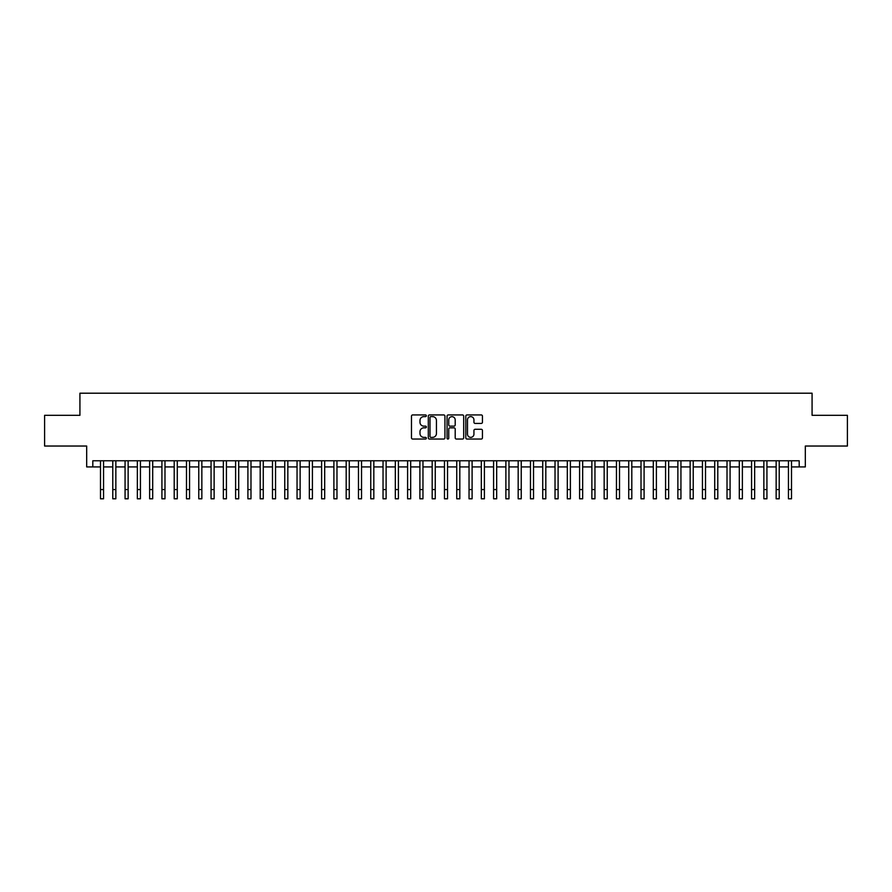 <?xml version="1.0" encoding="UTF-8"?>
<svg xmlns="http://www.w3.org/2000/svg" width="892" height="892" viewBox="0 0 892 892"><rect width="100%" height="100%" fill="white"/><g stroke="black" fill="none" stroke-linecap="round" stroke-linejoin="round"><path stroke-width="1.34" d="M426.343 415.772A0.847 0.847 0 0 0 425.506 414.936L412.684 414.936A1.204 1.204 0 0 0 411.48 416.14L411.48 437.838A1.204 1.204 0 0 0 412.684 439.042L425.506 439.042A0.847 0.847 0 0 0 426.343 438.206A0.847 0.847 0 0 0 425.506 437.359L423.845 437.359A3.858 3.858 0 0 1 419.987 433.501L419.987 431.695A3.858 3.858 0 0 1 423.845 427.837L425.506 427.837A0.847 0.847 0 0 0 426.343 426.989A0.847 0.847 0 0 0 425.506 426.142L423.845 426.142A3.858 3.858 0 0 1 419.987 422.284L419.987 420.478A3.858 3.858 0 0 1 423.845 416.62L425.506 416.62A0.847 0.847 0 0 0 426.343 415.772M481.245 423.432A1.204 1.204 0 0 0 482.449 422.228L482.449 416.14A1.204 1.204 0 0 0 481.245 414.936L467.007 414.936A1.204 1.204 0 0 0 465.802 416.14L465.802 437.838A1.204 1.204 0 0 0 467.007 439.042L481.245 439.042A1.204 1.204 0 0 0 482.449 437.838L482.449 430.49A1.204 1.204 0 0 0 481.245 429.286L475.146 429.286A1.204 1.204 0 0 0 473.942 430.49L473.942 434.136A3.222 3.222 0 0 1 470.72 437.359A3.222 3.222 0 0 1 467.497 434.136L467.497 419.842A3.222 3.222 0 0 1 470.72 416.62A3.222 3.222 0 0 1 473.942 419.842L473.942 422.228A1.204 1.204 0 0 0 475.146 423.432L481.245 423.432M92.813 466.917L92.813 460.774L799.187 460.774L799.187 466.917L805.32 466.917L805.32 446.033L847.4 446.033L847.4 415.315L812.077 415.315L812.077 393.205L79.923 393.205L79.923 415.315L44.6 415.315L44.6 446.033L86.68 446.033L86.68 466.917L100.495 466.917M444.941 416.14A1.204 1.204 0 0 0 443.737 414.936L429.509 414.936A1.204 1.204 0 0 0 428.305 416.14L428.305 437.838A1.204 1.204 0 0 0 429.509 439.042L443.737 439.042A1.204 1.204 0 0 0 444.941 437.838L444.941 416.14M448.263 414.936L462.491 414.936A1.204 1.204 0 0 1 463.695 416.14L463.695 437.838A1.204 1.204 0 0 1 462.491 439.042L456.403 439.042A1.204 1.204 0 0 1 455.199 437.838L455.199 429.041A1.204 1.204 0 0 0 453.983 427.837L449.947 427.837A1.204 1.204 0 0 0 448.743 429.041L448.743 438.206A0.847 0.847 0 0 1 447.895 439.042A0.847 0.847 0 0 1 447.059 438.206L447.059 416.14A1.204 1.204 0 0 1 448.263 414.936M103.561 466.917L112.782 466.917M115.849 466.917L125.07 466.917M128.136 466.917L137.346 466.917M140.423 466.917L149.633 466.917M152.699 466.917L161.92 466.917M164.987 466.917L174.208 466.917M177.274 466.917L186.484 466.917M189.561 466.917L198.771 466.917M201.848 466.917L211.058 466.917M214.125 466.917L223.346 466.917M226.412 466.917L235.622 466.917M238.699 466.917L247.909 466.917M250.986 466.917L260.196 466.917M263.263 466.917L272.484 466.917M275.55 466.917L284.76 466.917M287.837 466.917L297.047 466.917M300.125 466.917L309.334 466.917M312.401 466.917L321.622 466.917M324.688 466.917L333.898 466.917M336.975 466.917L346.185 466.917M349.263 466.917L358.473 466.917M361.539 466.917L370.76 466.917M373.826 466.917L383.036 466.917M386.113 466.917L395.323 466.917M398.401 466.917L407.611 466.917M410.677 466.917L419.898 466.917M422.964 466.917L432.185 466.917M435.251 466.917L444.461 466.917M447.539 466.917L456.749 466.917M459.815 466.917L469.036 466.917M472.102 466.917L481.323 466.917M484.389 466.917L493.599 466.917M496.677 466.917L505.887 466.917M508.964 466.917L518.174 466.917M521.24 466.917L530.461 466.917M533.528 466.917L542.737 466.917M545.815 466.917L555.025 466.917M558.102 466.917L567.312 466.917M570.378 466.917L579.599 466.917M582.666 466.917L591.875 466.917M594.953 466.917L604.163 466.917M607.24 466.917L616.45 466.917M619.516 466.917L628.737 466.917M631.804 466.917L641.014 466.917M644.091 466.917L653.301 466.917M656.378 466.917L665.588 466.917M668.654 466.917L677.875 466.917M680.942 466.917L690.152 466.917M693.229 466.917L702.439 466.917M705.516 466.917L714.726 466.917M717.792 466.917L727.013 466.917M730.08 466.917L739.301 466.917M742.367 466.917L751.577 466.917M754.654 466.917L763.864 466.917M766.93 466.917L776.152 466.917M779.218 466.917L788.439 466.917M791.505 466.917L799.187 466.917M430.836 416.62A0.847 0.847 0 0 0 429.989 417.467L429.989 436.511A0.847 0.847 0 0 0 430.836 437.359L432.587 437.359A3.858 3.858 0 0 0 436.444 433.501L436.444 420.478A3.858 3.858 0 0 0 432.587 416.62L430.836 416.62M455.199 419.909A3.222 3.222 0 0 0 451.965 416.675A3.222 3.222 0 0 0 448.743 419.909L448.743 424.938A1.204 1.204 0 0 0 449.947 426.142L453.983 426.142A1.204 1.204 0 0 0 455.199 424.938L455.199 419.909M100.495 489.574L103.561 489.574L103.561 498.795L100.495 498.795L100.495 460.774M103.561 489.574L103.561 460.774M112.782 498.795L115.849 498.795L112.782 498.795L112.782 460.774M115.849 498.795L115.849 460.774M125.07 498.795L128.136 498.795L125.07 498.795L125.07 460.774M128.136 498.795L128.136 460.774M137.346 498.795L140.423 498.795L137.346 498.795L137.346 460.774M140.423 498.795L140.423 460.774M149.633 498.795L152.699 498.795L149.633 498.795L149.633 460.774M152.699 498.795L152.699 460.774M161.92 498.795L164.987 498.795L161.92 498.795L161.92 460.774M164.987 498.795L164.987 460.774M174.208 498.795L177.274 498.795L174.208 498.795L174.208 460.774M177.274 498.795L177.274 460.774M186.484 498.795L189.561 498.795L186.484 498.795L186.484 460.774M189.561 498.795L189.561 460.774M198.771 498.795L201.848 498.795L198.771 498.795L198.771 460.774M201.848 498.795L201.848 460.774M211.058 498.795L214.125 498.795L211.058 498.795L211.058 460.774M214.125 498.795L214.125 460.774M223.346 498.795L226.412 498.795L223.346 498.795L223.346 460.774M226.412 498.795L226.412 460.774M235.622 498.795L238.699 498.795L235.622 498.795L235.622 460.774M238.699 498.795L238.699 460.774M247.909 498.795L250.986 498.795L247.909 498.795L247.909 460.774M250.986 498.795L250.986 460.774M260.196 498.795L263.263 498.795L260.196 498.795L260.196 460.774M263.263 498.795L263.263 460.774M272.484 498.795L275.55 498.795L272.484 498.795L272.484 460.774M275.55 498.795L275.55 460.774M284.76 498.795L287.837 498.795L284.76 498.795L284.76 460.774M287.837 498.795L287.837 460.774M297.047 498.795L300.125 498.795L297.047 498.795L297.047 460.774M300.125 498.795L300.125 460.774M309.334 498.795L312.401 498.795L309.334 498.795L309.334 460.774M312.401 498.795L312.401 460.774M321.622 498.795L324.688 498.795L321.622 498.795L321.622 460.774M324.688 498.795L324.688 460.774M333.898 498.795L336.975 498.795L333.898 498.795L333.898 460.774M336.975 498.795L336.975 460.774M346.185 498.795L349.263 498.795L346.185 498.795L346.185 460.774M349.263 498.795L349.263 460.774M358.473 498.795L361.539 498.795L358.473 498.795L358.473 460.774M361.539 498.795L361.539 460.774M370.76 498.795L373.826 498.795L370.76 498.795L370.76 460.774M373.826 498.795L373.826 460.774M383.036 498.795L386.113 498.795L383.036 498.795L383.036 460.774M386.113 498.795L386.113 460.774M395.323 498.795L398.401 498.795L395.323 498.795L395.323 460.774M398.401 498.795L398.401 460.774M407.611 498.795L410.677 498.795L407.611 498.795L407.611 460.774M410.677 498.795L410.677 460.774M419.898 498.795L422.964 498.795L419.898 498.795L419.898 460.774M422.964 498.795L422.964 460.774M432.185 498.795L435.251 498.795L432.185 498.795L432.185 460.774M435.251 498.795L435.251 460.774M444.461 498.795L447.539 498.795L444.461 498.795L444.461 460.774M447.539 498.795L447.539 460.774M456.749 498.795L459.815 498.795L456.749 498.795L456.749 460.774M459.815 498.795L459.815 460.774M469.036 498.795L472.102 498.795L469.036 498.795L469.036 460.774M472.102 498.795L472.102 460.774M481.323 498.795L484.389 498.795L481.323 498.795L481.323 460.774M484.389 498.795L484.389 460.774M493.599 498.795L496.677 498.795L493.599 498.795L493.599 460.774M496.677 498.795L496.677 460.774M505.887 498.795L508.964 498.795L505.887 498.795L505.887 460.774M508.964 498.795L508.964 460.774M518.174 498.795L521.24 498.795L518.174 498.795L518.174 460.774M521.24 498.795L521.24 460.774M530.461 498.795L533.528 498.795L530.461 498.795L530.461 460.774M533.528 498.795L533.528 460.774M542.737 498.795L545.815 498.795L542.737 498.795L542.737 460.774M545.815 498.795L545.815 460.774M555.025 498.795L558.102 498.795L555.025 498.795L555.025 460.774M558.102 498.795L558.102 460.774M567.312 498.795L570.378 498.795L567.312 498.795L567.312 460.774M570.378 498.795L570.378 460.774M579.599 498.795L582.666 498.795L579.599 498.795L579.599 460.774M582.666 498.795L582.666 460.774M591.875 498.795L594.953 498.795L591.875 498.795L591.875 460.774M594.953 498.795L594.953 460.774M604.163 498.795L607.24 498.795L604.163 498.795L604.163 460.774M607.24 498.795L607.24 460.774M616.45 498.795L619.516 498.795L616.45 498.795L616.45 460.774M619.516 498.795L619.516 460.774M628.737 498.795L631.804 498.795L628.737 498.795L628.737 460.774M631.804 498.795L631.804 460.774M641.014 498.795L644.091 498.795L641.014 498.795L641.014 460.774M644.091 498.795L644.091 460.774M653.301 498.795L656.378 498.795L653.301 498.795L653.301 460.774M656.378 498.795L656.378 460.774M665.588 498.795L668.654 498.795L665.588 498.795L665.588 460.774M668.654 498.795L668.654 460.774M677.875 498.795L680.942 498.795L677.875 498.795L677.875 460.774M680.942 498.795L680.942 460.774M690.152 498.795L693.229 498.795L690.152 498.795L690.152 460.774M693.229 498.795L693.229 460.774M702.439 498.795L705.516 498.795L702.439 498.795L702.439 460.774M705.516 498.795L705.516 460.774M714.726 498.795L717.792 498.795L714.726 498.795L714.726 460.774M717.792 498.795L717.792 460.774M727.013 498.795L730.08 498.795L727.013 498.795L727.013 460.774M730.08 498.795L730.08 460.774M739.301 498.795L742.367 498.795L739.301 498.795L739.301 460.774M742.367 498.795L742.367 460.774M751.577 498.795L754.654 498.795L751.577 498.795L751.577 460.774M754.654 498.795L754.654 460.774M763.864 498.795L766.93 498.795L763.864 498.795L763.864 460.774M766.93 498.795L766.93 460.774M776.152 498.795L779.218 498.795L776.152 498.795L776.152 460.774M779.218 498.795L779.218 460.774M788.439 498.795L791.505 498.795L788.439 498.795L788.439 460.774M791.505 498.795L791.505 460.774M112.782 489.574L115.849 489.574M125.07 489.574L128.136 489.574M137.346 489.574L140.423 489.574M149.633 489.574L152.699 489.574M161.92 489.574L164.987 489.574M174.208 489.574L177.274 489.574M186.484 489.574L189.561 489.574M198.771 489.574L201.848 489.574M211.058 489.574L214.125 489.574M223.346 489.574L226.412 489.574M235.622 489.574L238.699 489.574M247.909 489.574L250.986 489.574M260.196 489.574L263.263 489.574M272.484 489.574L275.55 489.574M284.76 489.574L287.837 489.574M297.047 489.574L300.125 489.574M309.334 489.574L312.401 489.574M321.622 489.574L324.688 489.574M333.898 489.574L336.975 489.574M346.185 489.574L349.263 489.574M358.473 489.574L361.539 489.574M370.76 489.574L373.826 489.574M383.036 489.574L386.113 489.574M395.323 489.574L398.401 489.574M407.611 489.574L410.677 489.574M419.898 489.574L422.964 489.574M432.185 489.574L435.251 489.574M444.461 489.574L447.539 489.574M456.749 489.574L459.815 489.574M469.036 489.574L472.102 489.574M481.323 489.574L484.389 489.574M493.599 489.574L496.677 489.574M505.887 489.574L508.964 489.574M518.174 489.574L521.24 489.574M530.461 489.574L533.528 489.574M542.737 489.574L545.815 489.574M555.025 489.574L558.102 489.574M567.312 489.574L570.378 489.574M579.599 489.574L582.666 489.574M591.875 489.574L594.953 489.574M604.163 489.574L607.24 489.574M616.45 489.574L619.516 489.574M628.737 489.574L631.804 489.574M641.014 489.574L644.091 489.574M653.301 489.574L656.378 489.574M665.588 489.574L668.654 489.574M677.875 489.574L680.942 489.574M690.152 489.574L693.229 489.574M702.439 489.574L705.516 489.574M714.726 489.574L717.792 489.574M727.013 489.574L730.08 489.574M739.301 489.574L742.367 489.574M751.577 489.574L754.654 489.574M763.864 489.574L766.93 489.574M776.152 489.574L779.218 489.574M788.439 489.574L791.505 489.574"/></g></svg>
